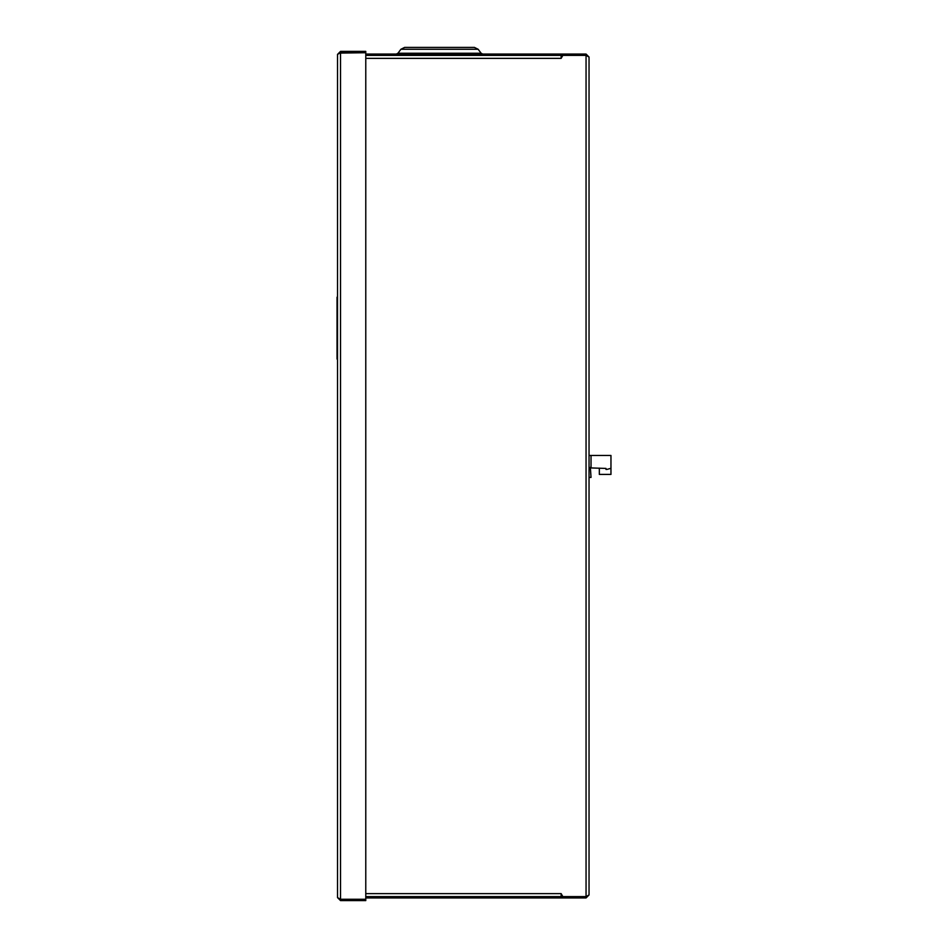 <?xml version="1.0" encoding="UTF-8"?>
<svg xmlns="http://www.w3.org/2000/svg" width="948" height="948" viewBox="0 0 948 948"><rect width="100%" height="100%" fill="white"/><g stroke="black" fill="none" stroke-linecap="round" stroke-linejoin="round"><path stroke-width="1.42" d="M561.133 55.375L561.133 58.361L562.851 55.375L586.054 55.375L589.04 57.034L589.04 894.948L586.054 896.618L365.774 896.618M365.774 897.946L586.054 897.946L589.04 894.948M589.04 57.034L586.054 54.048L365.774 54.048M561.133 896.618L561.133 893.62L562.851 896.618L586.054 896.618L586.054 55.375L587.108 55.754M365.774 55.375L586.054 55.375L586.054 54.048M587.108 896.227L586.054 896.618L586.054 897.946M439.528 47.4L474.415 47.4L404.642 47.4L400.921 49.26L397.935 53.242L481.122 53.242L482.722 54.048M337.535 358.806L337.038 358.806A0.83 0.83 0 0 0 337.535 359.565A0.83 0.83 0 0 1 337.038 358.806L337.038 297.482A0.83 0.83 0 0 1 337.535 296.724A0.83 0.83 0 0 0 337.038 297.482L337.535 297.482M591.031 455.478L610.962 455.478L610.962 468.324L606.815 469.426L605.985 469.426L605.985 468.431L591.031 467.933L591.031 455.478L589.04 455.478M591.031 466.772L590.367 467.435L591.031 477.401L589.04 477.401M610.962 468.324L610.962 474.415L599.337 474.415L599.337 468.122M337.535 897.614L340.522 900.6L365.774 900.6L365.774 899.273L340.522 899.273L337.535 897.614L337.535 54.38L340.522 52.721L340.522 899.273L339.455 898.882M340.522 900.6L340.522 899.273L365.774 899.273L365.774 51.382L340.522 51.382L337.535 54.38M340.522 51.382L340.522 52.721L365.774 52.721L339.455 53.1M561.133 58.361L365.774 58.361M365.774 893.62L561.133 893.62M481.122 53.242L478.136 49.26L400.921 49.26M397.935 53.242L396.335 54.048M478.136 49.26L474.415 47.4"/></g></svg>
